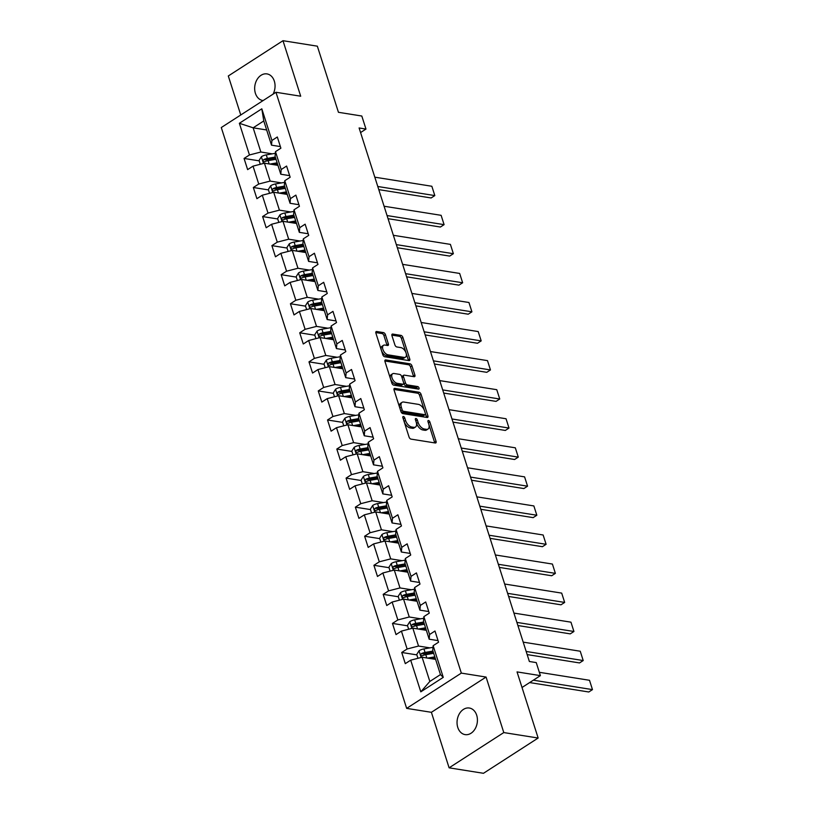 <?xml version="1.0" encoding="UTF-8"?>
<svg xmlns="http://www.w3.org/2000/svg" width="814" height="814" viewBox="0 0 814 814"><rect width="100%" height="100%" fill="white"/><g stroke="black" fill="none" stroke-linecap="round" stroke-linejoin="round"><path stroke-width="1.22" d="M403.408 416.514A1.445 0.794 57.2 0 0 403.032 416.585A1.445 0.794 57.2 0 0 402.869 417.643L409.076 437.077A2.066 1.129 57.2 0 0 411.009 439.122L435.287 442.989A2.066 1.129 57.2 0 0 435.826 442.897A2.066 1.129 57.2 0 0 436.06 441.371L429.853 421.947A1.445 0.794 57.2 0 0 428.5 420.512A1.445 0.794 57.2 0 0 428.123 420.584A1.445 0.794 57.2 0 0 427.971 421.642L428.764 424.155A6.604 3.632 57.2 0 1 428.032 429.029A6.604 3.632 57.2 0 1 426.322 429.324L424.298 428.998A6.604 3.632 57.2 0 1 418.111 422.466L417.307 419.943A1.445 0.794 57.2 0 0 415.954 418.518A1.445 0.794 57.2 0 0 415.578 418.579A1.445 0.794 57.2 0 0 415.415 419.648L416.219 422.161A6.604 3.632 57.2 0 1 415.486 427.024A6.604 3.632 57.2 0 1 413.777 427.319L411.752 427.004A6.604 3.632 57.2 0 1 405.565 420.462L404.762 417.948A1.445 0.794 57.2 0 0 403.408 416.514M273.077 94.139A13.462 10.094 -80.9 0 0 274.318 81.105A13.462 10.094 -80.9 0 0 266.982 73.911A13.462 10.094 -80.9 0 0 257.051 79.548A13.462 10.094 -80.9 0 0 255.403 93.305A13.462 10.094 -80.9 0 0 262.739 100.498A13.462 10.094 -80.9 0 0 263.126 100.549M457.773 727.421A13.462 10.094 -80.9 0 0 465.12 734.615A13.462 10.094 -80.9 0 0 475.04 728.978A13.462 10.094 -80.9 0 0 476.689 715.221A13.462 10.094 -80.9 0 0 469.352 708.027A13.462 10.094 -80.9 0 0 459.432 713.664A13.462 10.094 -80.9 0 0 457.773 727.421M385.409 334.635A2.066 1.129 57.2 0 0 383.475 332.6L376.668 331.512A2.066 1.129 57.2 0 0 376.129 331.603A2.066 1.129 57.2 0 0 375.895 333.13L382.784 354.701A2.066 1.129 57.2 0 0 384.717 356.746L409.004 360.612A2.066 1.129 57.2 0 0 409.534 360.521A2.066 1.129 57.2 0 0 409.768 358.994L402.879 337.423A2.066 1.129 57.2 0 0 400.946 335.378L392.714 334.066A2.066 1.129 57.2 0 0 392.185 334.157A2.066 1.129 57.2 0 0 391.951 335.683L394.902 344.912A2.066 1.129 57.2 0 0 396.835 346.957L400.915 347.609A5.525 3.032 57.2 0 1 405.637 351.953A5.525 3.032 57.2 0 1 405.464 357.143A5.525 3.032 57.2 0 1 404.039 357.397L388.044 354.843A5.525 3.032 57.2 0 1 383.323 350.498A5.525 3.032 57.2 0 1 383.496 345.309A5.525 3.032 57.2 0 1 384.93 345.065L387.586 345.492A2.066 1.129 57.2 0 0 388.125 345.39A2.066 1.129 57.2 0 0 388.359 343.874L385.409 334.635L383.933 335.592A2.066 1.129 57.2 0 0 382 333.547L375.783 332.56M503.785 732.569L486.07 677.055L431.389 712.311L449.104 767.826L503.785 732.569L538.146 738.033L517.043 671.906L540.404 675.63L536.243 662.586L529.375 661.497L359.106 127.971L365.974 129.07L361.813 116.026L338.451 112.301L317.348 46.174L282.987 40.7L228.307 75.967L240.761 114.978M486.07 677.055L461.334 673.107L275.966 92.277L300.702 96.215L282.987 40.7M394.81 388.38A2.066 1.129 57.2 0 0 394.281 388.471A2.066 1.129 57.2 0 0 394.047 389.987L400.936 411.569A2.066 1.129 57.2 0 0 402.869 413.614L427.147 417.48A2.066 1.129 57.2 0 0 427.686 417.389A2.066 1.129 57.2 0 0 427.92 415.862L421.031 394.291A2.066 1.129 57.2 0 0 419.098 392.246L394.81 388.38L393.976 388.919M391.86 383.14L384.971 361.558A2.066 1.129 57.2 0 1 385.205 360.042A2.066 1.129 57.2 0 1 385.734 359.941L410.022 363.817A2.066 1.129 57.2 0 1 411.955 365.852L414.906 375.091A2.066 1.129 57.2 0 1 414.672 376.607A2.066 1.129 57.2 0 1 414.133 376.699L404.283 375.132A2.066 1.129 57.2 0 0 403.754 375.223A2.066 1.129 57.2 0 0 403.52 376.75L405.474 382.875A2.066 1.129 57.2 0 0 407.407 384.92L417.663 386.548A1.445 0.794 57.2 0 1 418.895 387.688A1.445 0.794 57.2 0 1 418.854 389.041A1.445 0.794 57.2 0 1 418.477 389.112L393.793 385.175A2.066 1.129 57.2 0 1 391.86 383.14M538.146 738.033L483.465 773.3L449.104 767.826M461.334 673.107L406.654 708.373L221.286 127.533L275.966 92.277M259.188 160.846L244.068 158.445L247.629 169.617L253.032 166.137L258.73 184.025L253.337 187.505L256.909 198.677L262.301 195.197L268.01 213.085L262.617 216.565L266.178 227.737L271.581 224.257L277.279 242.145L271.886 245.625L275.458 256.797L280.85 253.317L286.559 271.204L281.166 274.684L284.727 285.856L290.12 282.387L295.828 300.264L290.435 303.744L294.007 314.916L299.399 311.447L305.108 329.324L299.715 332.804L303.276 343.986L308.669 340.506L314.377 358.384L308.984 361.864L312.556 373.046L317.948 369.566L323.657 387.444L318.264 390.923L321.825 402.106L327.218 398.626L332.926 416.503L327.533 419.983L331.105 431.166L336.497 427.686L342.206 445.563L336.813 449.043L340.374 460.225L345.767 456.746L351.475 474.633L346.082 478.103L349.654 489.285L355.046 485.805L360.755 503.693L355.362 507.163L358.923 518.345L364.316 514.865L370.024 532.753L364.631 536.233L368.203 547.405L373.595 543.925L379.304 561.813L373.911 565.292L377.472 576.465L382.865 572.985L388.573 590.872L383.18 594.352L386.752 605.524L392.144 602.045L397.853 619.932L392.46 623.412L396.021 634.584L401.414 631.104L407.122 648.992L401.729 652.472L405.301 663.644L410.694 660.164L420.797 691.839L443.264 677.35L440.466 674.592L432.743 650.366L433.15 645.685L438.553 642.205L434.981 631.023L429.589 634.503L429.171 639.194L423.463 621.306L423.88 616.625L429.273 613.146L425.712 601.963L420.309 605.443L419.902 610.134L414.194 592.246L414.611 587.566L420.004 584.086L416.432 572.903L411.039 576.383L410.622 581.074L404.914 563.186L405.331 558.506L410.724 555.026L407.163 543.844L401.76 547.323L401.353 552.014L395.645 534.126L396.062 529.436L401.455 525.966L397.883 514.784L392.49 518.264L392.073 522.954L386.365 505.067L386.782 500.376L392.175 496.906L388.614 485.724L383.211 489.204L382.804 493.894L377.096 476.007L377.513 471.316L382.906 467.836L379.334 456.664L373.941 460.144L373.524 464.835L367.816 446.947L368.233 442.256L373.626 438.777L370.065 427.604L364.662 431.084L364.255 435.765L358.547 417.887L358.964 413.197L364.357 409.717L360.785 398.545L355.392 402.024L354.975 406.705L349.267 388.827L349.684 384.137L355.077 380.657L351.516 369.485L346.123 372.965L345.706 377.645L339.998 359.768L340.415 355.077L345.808 351.597L342.236 340.425L336.843 343.905L336.426 348.585L330.718 330.708L331.135 326.017L336.528 322.537L332.967 311.365L327.574 314.835L327.157 319.526L321.449 301.648L321.866 296.957L327.259 293.478L323.687 282.305L318.294 285.775L317.877 290.466L312.169 272.588L312.586 267.898L317.979 264.418L314.418 253.235L309.025 256.715L308.608 261.406L302.9 243.518L303.317 238.838L308.709 235.358L305.138 224.176L299.745 227.655L299.328 232.346L293.63 214.458L294.037 209.778L299.43 206.298L295.869 195.116L290.476 198.596L290.059 203.286L284.351 185.399L284.768 180.718L290.16 177.238L286.589 166.056L281.196 169.536L280.779 174.227L275.081 156.339L275.488 151.658L280.881 148.179L277.32 136.996L271.927 140.476L271.51 145.167L263.777 120.95L253.144 127.808L260.867 152.025L272.263 153.846M244.068 158.445L249.46 154.965L239.357 123.29L261.813 108.811L271.927 140.476M275.488 151.658L281.196 169.536M284.768 180.718L290.476 198.596M294.037 209.778L299.745 227.655M303.317 238.838L309.025 256.715M312.586 267.898L318.294 285.775M321.866 296.957L327.574 314.835M331.135 326.017L336.843 343.905M340.415 355.077L346.123 372.965M349.684 384.137L355.392 402.024M358.964 413.197L364.662 431.084M368.233 442.256L373.941 460.144M377.513 471.316L383.211 489.204M386.782 500.376L392.49 518.264M396.062 529.436L401.76 547.323M405.331 558.506L411.039 576.383M414.611 587.566L420.309 605.443M423.88 616.625L429.589 634.503M433.15 645.685L443.264 677.35M281.542 182.906L270.146 181.084L264.438 163.207L277.95 165.354M289.652 175.641L280.779 174.227M264.438 163.207L253.032 166.137M270.146 181.084L258.73 184.025M290.812 211.966L279.416 210.144L273.708 192.267L287.23 194.414M298.921 204.701L290.059 203.286M273.708 192.267L262.301 195.197M279.416 210.144L268.01 213.085M300.091 241.025L288.695 239.204L282.987 221.327L296.5 223.474M308.201 233.76L299.328 232.346M282.987 221.327L271.581 224.257M288.695 239.204L277.279 242.145M309.361 270.085L297.965 268.264L292.257 250.386L305.779 252.533M317.47 262.82L308.608 261.406M292.257 250.386L280.85 253.317M297.965 268.264L286.559 271.204M318.64 299.145L307.244 297.324L301.536 279.446L315.049 281.603M326.75 291.88L317.877 290.466M301.536 279.446L290.12 282.387M307.244 297.324L295.828 300.264M327.91 328.205L316.514 326.394L310.806 308.506L324.328 310.663M336.019 320.94L327.157 319.526M310.806 308.506L299.399 311.447M316.514 326.394L305.108 329.324M337.189 357.265L325.793 355.453L320.085 337.566L333.598 339.723M345.299 350L336.426 348.585M320.085 337.566L308.669 340.506M325.793 355.453L314.377 358.384M346.459 386.324L335.063 384.513L329.355 366.626L342.877 368.783M354.568 379.059L345.706 377.645M329.355 366.626L317.948 369.566M335.063 384.513L323.657 387.444M355.738 415.384L344.342 413.573L338.634 395.685L352.147 397.843M363.848 408.119L354.975 406.705M338.634 395.685L327.218 398.626M344.342 413.573L332.926 416.503M365.008 444.444L353.612 442.633L347.904 424.745L361.426 426.902M373.117 437.179L364.255 435.765M347.904 424.745L336.497 427.686M353.612 442.633L342.206 445.563M374.277 473.504L362.891 471.693L357.183 453.805L370.696 455.962M382.397 466.239L373.524 464.835M357.183 453.805L345.767 456.746M362.891 471.693L351.475 474.633M383.557 502.564L372.161 500.752L366.453 482.865L379.975 485.022M391.666 495.299L382.804 493.894M366.453 482.865L355.046 485.805M372.161 500.752L360.755 503.693M392.826 531.623L381.44 529.812L375.732 511.935L389.245 514.082M400.946 524.358L392.073 522.954M375.732 511.935L364.316 514.865M381.44 529.812L370.024 532.753M402.106 560.693L390.71 558.872L385.002 540.995L398.524 543.141M410.215 553.428L401.353 552.014M385.002 540.995L373.595 543.925M390.71 558.872L379.304 561.813M411.375 589.753L399.989 587.932L394.281 570.054L407.794 572.201M419.485 582.488L410.622 581.074M394.281 570.054L382.865 572.985M399.989 587.932L388.573 590.872M420.655 618.813L409.259 616.992L403.551 599.114L417.073 601.261M428.764 611.548L419.902 610.134M403.551 599.114L392.144 602.045M409.259 616.992L397.853 619.932M429.924 647.873L418.538 646.051L412.83 628.174L426.343 630.321M438.034 640.608L429.171 639.194M412.83 628.174L401.414 631.104M418.538 646.051L407.122 648.992M420.797 691.839L429.833 681.45L422.1 657.234L435.622 659.381M422.1 657.234L410.694 660.164M431.389 712.311L406.654 708.373M360.571 132.56L365.974 129.07M522.018 687.494L540.404 675.63M429.833 681.45L440.466 674.592M266.656 129.965L253.144 127.808L239.357 123.29M280.372 146.581L271.51 145.167M261.813 108.811L263.777 120.95M260.867 152.025L249.46 154.965M416.849 654.883L401.729 652.472M407.58 625.824L392.46 623.412M398.3 596.754L383.18 594.352M389.031 567.694L373.911 565.292M379.751 538.634L364.631 536.233M370.482 509.574L355.362 507.163M361.213 480.514L346.082 478.103M351.933 451.455L336.813 449.043M342.663 422.395L327.533 419.983M333.384 393.335L318.264 390.923M324.114 364.275L308.984 361.864M314.835 335.215L299.715 332.804M305.565 306.156L290.435 303.744M296.286 277.096L281.166 274.684M287.016 248.036L271.886 245.625M277.737 218.966L262.617 216.565M268.467 189.906L253.337 187.505M403.205 418.701A1.445 0.794 57.2 0 1 403.286 418.905L404.09 421.418A6.604 3.632 57.2 0 0 410.266 427.95L411.752 427.004M415.486 427.024L414.011 427.981A6.604 3.632 57.2 0 1 412.291 428.276L410.266 427.95M428.032 429.029L426.556 429.975A6.604 3.632 57.2 0 1 424.837 430.28L422.822 429.955A6.604 3.632 57.2 0 1 416.636 423.412L415.832 420.899A1.445 0.794 57.2 0 0 415.761 420.706M434.696 442.897A2.066 1.129 57.2 0 0 434.574 442.328L428.378 422.904A1.445 0.794 57.2 0 0 428.306 422.7M426.556 417.389A2.066 1.129 57.2 0 0 426.434 416.819L419.556 395.238A2.066 1.129 57.2 0 0 417.623 393.203L393.935 389.428M402.177 409.859A1.445 0.794 57.2 0 0 403.53 411.284L424.847 414.682A1.445 0.794 57.2 0 0 425.223 414.621A1.445 0.794 57.2 0 0 425.386 413.553L424.542 410.907A6.604 3.632 57.2 0 0 418.355 404.365L403.785 402.045A6.604 3.632 57.2 0 0 402.065 402.34A6.604 3.632 57.2 0 0 401.333 407.204L402.177 409.859L400.702 410.816A1.445 0.794 57.2 0 0 402.055 412.24L403.53 411.284M425.223 414.621L423.748 415.567A1.445 0.794 57.2 0 1 423.372 415.639L402.055 412.24M402.065 402.34L400.59 403.296A6.604 3.632 57.2 0 0 399.857 408.16L401.333 407.204M400.702 410.816L399.857 408.16M384.859 360.989L408.547 364.764L410.022 363.817M413.543 376.607A2.066 1.129 57.2 0 0 413.42 376.048L410.48 366.809A2.066 1.129 57.2 0 0 408.547 364.764M403.754 375.223L402.279 376.18A2.066 1.129 57.2 0 0 402.045 377.706L403.998 383.832A2.066 1.129 57.2 0 0 405.932 385.867L416.188 387.505L417.663 386.548M417.551 388.96A1.445 0.794 57.2 0 0 416.188 387.505M394.068 373.504A5.525 3.032 57.2 0 0 392.633 373.758A5.525 3.032 57.2 0 0 392.47 378.948A5.525 3.032 57.2 0 0 397.191 383.292L402.818 384.188A2.066 1.129 57.2 0 0 403.357 384.096A2.066 1.129 57.2 0 0 403.591 382.57L401.638 376.444A2.066 1.129 57.2 0 0 399.705 374.399L394.068 373.504M392.633 373.758L391.158 374.705A5.525 3.032 57.2 0 0 390.995 379.904A5.525 3.032 57.2 0 0 395.716 384.239L397.191 383.292M403.357 384.096L401.882 385.042A2.066 1.129 57.2 0 1 401.343 385.144L395.716 384.239M386.996 345.39A2.066 1.129 57.2 0 0 386.874 344.831L383.933 335.592M383.496 345.309L382.02 346.265A5.525 3.032 57.2 0 0 381.847 351.455A5.525 3.032 57.2 0 0 386.569 355.799L388.044 354.843M405.464 357.143L403.988 358.099A5.525 3.032 57.2 0 1 402.554 358.343L386.569 355.799M408.404 360.521A2.066 1.129 57.2 0 0 408.292 359.951L401.404 338.38A2.066 1.129 57.2 0 0 399.471 336.335L391.839 335.114M430.84 658.628L435.134 657.885M529.639 682.57L588.787 691.992L592.48 689.611L533.343 680.189M427.584 658.109L434.808 656.857M417.948 658.302L416.727 654.476L419.088 650.712A5.576 2.055 -17.7 0 1 423.931 648.911L433.007 647.334M539.346 672.303L589.509 680.29L592.48 689.611L589.509 680.29M432.967 651.078L425.061 652.452A5.576 2.055 162.3 0 0 421.499 653.561C420.37 655.005 420.604 655.748 422.212 655.799A5.576 2.055 -17.7 0 1 425.773 654.68L433.679 653.316M421.499 653.561L423.473 653.876A2.839 1.048 -17.7 0 1 424.44 653.642L433.292 652.106M421.54 655.911L422.212 655.799M421.571 629.568L425.864 628.815M527.177 654.588L579.517 662.932L583.211 660.551L526.17 651.465M418.315 629.049L425.539 627.798M408.669 629.242L407.448 625.417L409.818 621.652A5.576 2.055 -17.7 0 1 414.662 619.851L423.738 618.274M523.199 642.144L580.24 651.231L583.211 660.551L580.24 651.231M423.697 622.018L415.791 623.392A5.576 2.055 162.3 0 0 412.22 624.501C411.09 625.946 411.335 626.688 412.932 626.739A5.576 2.055 -17.7 0 1 416.503 625.62L424.409 624.257M412.22 624.501L414.204 624.816A2.839 1.048 -17.7 0 1 415.16 624.582L424.023 623.046M412.271 626.851L412.932 626.739M412.291 600.508L416.585 599.755M517.897 625.528L570.238 633.872L573.931 631.491L516.9 622.405M409.035 599.989L416.259 598.738M399.399 600.183L398.178 596.357L400.539 592.592A5.576 2.055 -17.7 0 1 405.382 590.791L414.458 589.214M513.929 613.084L570.96 622.171L573.931 631.491L570.96 622.171M414.418 592.958L406.512 594.332A5.576 2.055 162.3 0 0 402.95 595.441C401.821 596.886 402.055 597.629 403.663 597.679A5.576 2.055 -17.7 0 1 407.224 596.56L415.13 595.197M402.95 595.441L404.924 595.756A2.839 1.048 -17.7 0 1 405.891 595.522L414.743 593.986M402.991 597.791L403.663 597.679M403.022 571.448L407.315 570.695M508.628 596.469L560.968 604.812L564.662 602.431L507.621 593.345M399.766 570.929L406.99 569.668M390.12 571.123L388.899 567.297L391.269 563.532A5.576 2.055 -17.7 0 1 396.113 561.731L405.189 560.154M504.649 584.025L561.691 593.111L564.662 602.431L561.691 593.111M405.148 563.899L397.242 565.272A5.576 2.055 162.3 0 0 393.671 566.381C392.541 567.826 392.786 568.569 394.383 568.62A5.576 2.055 -17.7 0 1 397.954 567.5L405.86 566.137M393.671 566.381L395.655 566.697A2.839 1.048 -17.7 0 1 396.611 566.463L405.474 564.926M393.722 568.732L394.383 568.62M393.742 542.378L398.036 541.636M499.348 567.409L551.689 575.752L555.382 573.371L498.351 564.285M390.486 541.859L397.71 540.608M380.85 542.063L379.629 538.237L381.99 534.472A5.576 2.055 -17.7 0 1 386.833 532.671L395.909 531.094M495.38 554.965L552.411 564.051L555.382 573.371L552.411 564.051M395.869 534.839L387.963 536.202A5.576 2.055 162.3 0 0 384.401 537.321C383.272 538.766 383.506 539.509 385.114 539.56A5.576 2.055 -17.7 0 1 388.675 538.441L396.581 537.077M384.401 537.321L386.375 537.637A2.839 1.048 -17.7 0 1 387.342 537.403L396.194 535.866M384.442 539.672L385.114 539.56M384.473 513.319L388.766 512.576M490.079 538.349L542.419 546.693L546.113 544.301L489.072 535.225M381.217 512.8L388.441 511.548M371.571 513.003L370.36 509.177L372.72 505.413A5.576 2.055 -17.7 0 1 377.564 503.612L386.64 502.035M486.1 525.905L543.141 534.991L546.113 544.301L543.141 534.991M386.599 505.779L378.693 507.142A5.576 2.055 162.3 0 0 375.122 508.262C374.002 509.706 374.237 510.449 375.834 510.5A5.576 2.055 -17.7 0 1 379.405 509.381L387.311 508.007M375.122 508.262L377.106 508.577A2.839 1.048 -17.7 0 1 378.062 508.343L386.925 506.807M375.173 510.612L375.834 510.5M375.193 484.259L379.487 483.516M480.799 509.289L533.139 517.633L536.833 515.242L479.802 506.155M371.937 483.74L379.161 482.488M362.301 483.943L361.08 480.118L363.441 476.353A5.576 2.055 -17.7 0 1 368.284 474.542L377.36 472.975M476.831 496.845L533.862 505.932L536.833 515.242L533.862 505.932M377.32 476.719L369.414 478.083A5.576 2.055 162.3 0 0 365.852 479.202C364.723 480.647 364.957 481.389 366.565 481.44A5.576 2.055 -17.7 0 1 370.126 480.321L378.032 478.947M365.852 479.202L367.826 479.517A2.839 1.048 -17.7 0 1 368.793 479.273L377.645 477.747M365.893 481.542L366.565 481.44M365.924 455.199L370.217 454.456M471.53 480.229L523.87 488.563L527.564 486.182L470.523 477.096M362.668 454.68L369.892 453.429M353.022 454.873L351.811 451.058L354.171 447.293A5.576 2.055 -17.7 0 1 359.015 445.482L368.091 443.915M467.551 467.785L524.592 476.872L527.564 486.182L524.592 476.872M368.05 447.659L360.144 449.023A5.576 2.055 162.3 0 0 356.573 450.142C355.453 451.587 355.687 452.33 357.285 452.37A5.576 2.055 -17.7 0 1 360.856 451.261L368.762 449.888M356.573 450.142L358.557 450.457A2.839 1.048 -17.7 0 1 359.513 450.213L368.376 448.677M356.624 452.482L357.285 452.37M356.644 426.139L360.938 425.396M462.25 451.17L514.59 459.503L518.284 457.122L461.253 448.036M353.388 425.62L360.612 424.369M343.752 425.814L342.531 421.998L344.892 418.223A5.576 2.055 -17.7 0 1 349.735 416.422L358.811 414.855M458.282 438.726L515.313 447.812L518.284 457.122L515.313 447.812M358.771 418.599L350.865 419.963A5.576 2.055 162.3 0 0 347.303 421.082C346.174 422.517 346.408 423.27 348.016 423.311A5.576 2.055 -17.7 0 1 351.577 422.201L359.483 420.828M347.303 421.082L349.277 421.398A2.839 1.048 -17.7 0 1 350.244 421.153L359.096 419.617M347.344 423.422L348.016 423.311M347.375 397.079L351.668 396.337M452.981 422.11L505.321 430.443L509.015 428.062L451.974 418.976M344.119 396.56L351.343 395.309M334.473 396.754L333.262 392.938L335.622 389.163A5.576 2.055 -17.7 0 1 340.466 387.362L349.542 385.795M449.002 409.666L506.043 418.752L509.015 428.062L506.043 418.752M349.501 389.53L341.595 390.903A5.576 2.055 162.3 0 0 338.024 392.022C336.904 393.457 337.138 394.21 338.736 394.251A5.576 2.055 -17.7 0 1 342.307 393.142L350.213 391.768M338.024 392.022L340.008 392.338A2.839 1.048 -17.7 0 1 340.964 392.094L349.827 390.557M338.075 394.363L338.736 394.251M338.095 368.02L342.389 367.277M443.701 393.05L496.041 401.383L499.745 399.002L442.704 389.916M334.839 367.501L342.063 366.249M325.203 367.694L323.982 363.878L326.343 360.103A5.576 2.055 -17.7 0 1 331.186 358.302L340.262 356.736M439.733 380.606L496.764 389.692L499.745 399.002L496.764 389.692M340.221 360.47L332.316 361.843A5.576 2.055 162.3 0 0 328.754 362.963C327.625 364.397 327.859 365.15 329.467 365.191A5.576 2.055 -17.7 0 1 333.028 364.082L340.934 362.708M328.754 362.963L330.728 363.278A2.839 1.048 -17.7 0 1 331.695 363.034L340.547 361.497M328.795 365.303L329.467 365.191M328.825 338.96L333.119 338.217M434.432 363.99L486.772 372.324L490.466 369.943L433.435 360.856M325.569 338.441L332.794 337.189M315.924 338.634L314.713 334.819L317.073 331.044A5.576 2.055 -17.7 0 1 321.917 329.243L330.993 327.666M430.453 351.546L487.494 360.633L490.466 369.943L487.494 360.633M330.952 331.41L323.046 332.784A5.576 2.055 162.3 0 0 319.475 333.893C318.355 335.337 318.589 336.08 320.187 336.131A5.576 2.055 -17.7 0 1 323.758 335.022L331.664 333.648M319.475 333.893L321.459 334.208A2.839 1.048 -17.7 0 1 322.415 333.974L331.278 332.438M319.526 336.243L320.187 336.131M319.546 309.9L323.85 309.157M425.152 334.93L477.492 343.264L481.196 340.883L424.155 331.797M316.29 309.381L323.514 308.13M306.654 309.574L305.433 305.759L307.794 301.984A5.576 2.055 -17.7 0 1 312.637 300.183L321.713 298.606M421.184 322.486L478.215 331.573L481.196 340.883L478.215 331.573M321.672 302.35L313.766 303.724A5.576 2.055 162.3 0 0 310.205 304.833C309.076 306.278 309.31 307.02 310.917 307.071A5.576 2.055 -17.7 0 1 314.479 305.962L322.385 304.589M310.205 304.833L312.179 305.148A2.839 1.048 -17.7 0 1 313.146 304.914L321.998 303.378M310.246 307.183L310.917 307.071M310.276 280.84L314.57 280.097M415.883 305.871L468.223 314.204L471.917 311.823L414.886 302.737M307.02 280.321L314.245 279.07M297.375 280.515L296.164 276.689L298.524 272.924A5.576 2.055 -17.7 0 1 303.368 271.123L312.444 269.546M411.904 293.427L468.945 302.503L471.917 311.823L468.945 302.503M312.403 273.29L304.497 274.664A5.576 2.055 162.3 0 0 300.926 275.773C299.806 277.218 300.04 277.961 301.638 278.012A5.576 2.055 -17.7 0 1 305.209 276.902L313.115 275.529M300.926 275.773L302.91 276.088A2.839 1.048 -17.7 0 1 303.866 275.854L312.729 274.318M300.977 278.123L301.638 278.012M300.997 251.78L305.301 251.038M406.603 276.811L458.943 285.144L462.647 282.763L405.606 273.677M297.741 251.261L304.965 250.01M288.105 251.455L286.884 247.629L289.245 243.864A5.576 2.055 -17.7 0 1 294.088 242.063L303.164 240.486M402.635 264.357L459.666 273.443L462.647 282.763L459.666 273.443M303.123 244.231L295.217 245.604A5.576 2.055 162.3 0 0 291.656 246.713C290.527 248.158 290.761 248.901 292.368 248.952A5.576 2.055 -17.7 0 1 295.93 247.832L303.836 246.469M291.656 246.713L293.63 247.029A2.839 1.048 -17.7 0 1 294.597 246.795L303.449 245.258M291.697 249.064L292.368 248.952M291.727 222.721L296.021 221.968M397.334 247.741L449.674 256.084L453.367 253.703L396.337 244.617M288.471 222.202L295.696 220.95M278.826 222.395L277.615 218.569L279.975 214.804A5.576 2.055 -17.7 0 1 284.819 213.003L293.895 211.426M393.355 235.297L450.396 244.383L453.367 253.703L450.396 244.383M293.854 215.171L285.948 216.544A5.576 2.055 162.3 0 0 282.377 217.653C281.257 219.098 281.491 219.841 283.089 219.892A5.576 2.055 -17.7 0 1 286.66 218.773L294.566 217.409M282.377 217.653L284.361 217.969A2.839 1.048 -17.7 0 1 285.317 217.735L294.18 216.198M282.427 220.004L283.089 219.892M282.448 193.661L286.752 192.908M388.054 218.681L440.394 227.025L444.098 224.644L387.057 215.557M279.192 193.142L286.416 191.88M269.556 193.335L268.335 189.509L270.696 185.745A5.576 2.055 -17.7 0 1 275.539 183.944L284.615 182.367M384.086 206.237L441.117 215.323L444.098 224.644L441.117 215.323M284.574 186.111L276.668 187.485A5.576 2.055 162.3 0 0 273.107 188.594C271.978 190.038 272.212 190.781 273.819 190.832A5.576 2.055 -17.7 0 1 277.381 189.713L285.287 188.349M273.107 188.594L275.081 188.909A2.839 1.048 -17.7 0 1 276.048 188.675L284.9 187.139M273.148 190.944L273.819 190.832M273.178 164.591L277.472 163.848M378.785 189.621L431.125 197.965L434.818 195.584L377.788 186.498M269.922 164.072L277.147 162.82M260.277 164.275L259.066 160.45L261.426 156.685A5.576 2.055 -17.7 0 1 266.27 154.884L275.346 153.307M374.806 177.177L431.847 186.264L434.818 195.584L431.847 186.264M275.305 157.051L267.399 158.425A5.576 2.055 162.3 0 0 263.828 159.534C262.708 160.979 262.942 161.721 264.54 161.772A5.576 2.055 -17.7 0 1 268.111 160.653L276.017 159.29M263.828 159.534L265.812 159.849A2.839 1.048 -17.7 0 1 266.768 159.615L275.631 158.079M263.878 161.884L264.54 161.772M404.09 421.418L405.565 420.462M412.291 428.276L413.777 427.319M415.832 420.899L417.307 419.943M416.636 423.412L418.111 422.466M422.822 429.955L424.298 428.998M424.837 430.28L426.322 429.324M428.378 422.904L429.853 421.947M434.574 442.328L436.06 441.371M403.286 418.905L404.762 417.948M417.623 393.203L419.098 392.246M419.556 395.238L421.031 394.291M426.434 416.819L427.92 415.862M423.372 415.639L424.847 414.682M384.9 360.49L385.734 359.941M410.48 366.809L411.955 365.852M413.42 376.048L414.906 375.091M402.045 377.706L403.52 376.75M403.998 383.832L405.474 382.875M405.932 385.867L407.407 384.92M401.343 385.144L402.818 384.188M386.874 344.831L388.359 343.874M402.554 358.343L404.039 357.397M391.88 334.615L392.714 334.066M399.471 336.335L400.946 335.378M401.404 338.38L402.879 337.423M408.292 359.951L409.768 358.994M375.824 332.051L376.668 331.512M382 333.547L383.475 332.6M419.027 650.803L421.153 657.478M425.773 654.68L426.831 657.987M423.931 648.911L425.061 652.452M409.757 621.743L411.884 628.418M416.503 625.62L417.551 628.927M414.662 619.851L415.791 623.392M400.478 592.684L402.604 599.358M407.224 596.56L408.282 599.867M405.382 590.791L406.512 594.332M391.208 563.624L393.335 570.299M397.954 567.5L399.002 570.807M396.113 561.731L397.242 565.272M381.929 534.564L384.055 541.229M388.675 538.441L389.733 541.748M386.833 532.671L387.963 536.202M372.659 505.504L374.786 512.169M379.405 509.381L380.453 512.688M377.564 503.612L378.693 507.142M363.38 476.444L365.506 483.109M370.126 480.321L371.184 483.618M368.284 474.542L369.414 478.083M354.11 447.385L356.237 454.049M360.856 451.261L361.904 454.558M359.015 445.482L360.144 449.023M344.831 418.325L346.957 424.989M351.577 422.201L352.635 425.498M349.735 416.422L350.865 419.963M335.561 389.265L337.688 395.93M342.307 393.142L343.355 396.438M340.466 387.362L341.595 390.903M326.282 360.205L328.408 366.87M333.028 364.082L334.086 367.379M331.186 358.302L332.316 361.843M317.012 331.135L319.139 337.81M323.758 335.022L324.806 338.319M321.917 329.243L323.046 332.784M307.733 302.075L309.869 308.75M314.479 305.962L315.537 309.259M312.637 300.183L313.766 303.724M298.463 273.016L300.59 279.69M305.209 276.902L306.257 280.199M303.368 271.123L304.497 274.664M289.184 243.956L291.32 250.631M295.93 247.832L296.988 251.139M294.088 242.063L295.217 245.604M279.914 214.896L282.041 221.571M286.66 218.773L287.708 222.08M284.819 213.003L285.948 216.544M270.635 185.836L272.771 192.511M277.381 189.713L278.439 193.02M275.539 183.944L276.668 187.485M261.365 156.776L263.492 163.441M268.111 160.653L269.159 163.96M266.27 154.884L267.399 158.425"/></g></svg>

